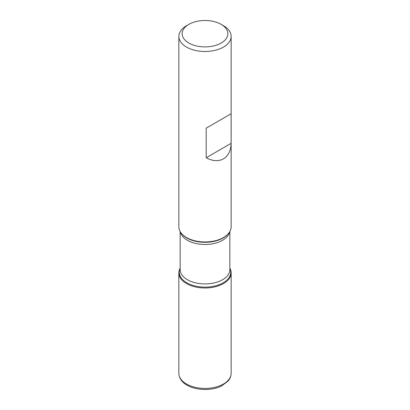 <?xml version="1.0" encoding="UTF-8"?>
<svg xmlns="http://www.w3.org/2000/svg" width="410" height="410" viewBox="0 0 410 410"><rect width="100%" height="100%" fill="white"/><g stroke="black" fill="none" stroke-linecap="round" stroke-linejoin="round"><path stroke-width="0.61" d="M178.847 36.387L178.847 226.848A26.153 15.098 0 0 0 181.123 233.013A26.153 15.098 0 0 0 186.504 237.528A26.153 15.098 0 0 0 228.877 233.013A26.153 15.098 0 0 0 231.153 226.848L231.153 36.387A26.153 15.098 180 0 1 215.009 50.338A26.153 15.098 180 0 1 186.504 47.068A26.153 15.098 180 0 1 178.847 36.387A26.153 15.098 180 0 1 186.504 25.712L188.836 24.364A22.857 13.197 0 0 0 188.836 43.029A22.857 13.197 0 0 0 221.164 43.029A22.857 13.197 0 0 0 221.164 24.364A22.857 13.197 0 0 0 188.836 24.364M223.496 25.712L221.164 24.364L223.496 25.712A26.153 15.098 180 0 1 231.153 36.387M231.127 113.754L206.189 128.151L206.189 157.748C219.304 164.902 230.763 158.28 231.127 143.351L231.127 113.754L206.189 128.151M229.846 268.16A26.153 15.098 180 0 1 205 287.984A26.153 15.098 180 0 1 180.154 268.16A26.153 15.098 0 0 0 178.847 272.881A26.153 15.098 0 0 0 186.504 283.561A26.153 15.098 0 0 0 215.009 286.831A26.153 15.098 0 0 0 231.153 272.881A26.153 15.098 0 0 0 229.846 268.16M231.127 143.351L206.189 157.748M181.123 233.013L181.512 233.515A25.727 14.852 0 0 0 186.806 237.959A25.727 14.852 0 0 0 228.488 233.515L228.877 233.013M229.846 268.422A25.727 14.852 180 0 1 217.874 285.14A25.727 14.852 180 0 1 186.806 282.782A25.727 14.852 180 0 1 180.154 268.422M180.154 231.568L180.154 269.585A24.846 14.345 0 0 0 187.431 279.733A24.846 14.345 0 0 0 214.507 282.838A24.846 14.345 0 0 0 229.846 269.585L229.846 231.568M229.661 231.875A24.846 14.345 180 0 1 213.103 243.704A24.846 14.345 180 0 1 187.431 240.286A24.846 14.345 180 0 1 180.338 231.875M231.153 373.341C231.127 376.19 230.051 378.819 227.924 381.228L221.461 385.974C212.928 390.535 197.21 391.027 187.027 385.164C183.736 383.386 179.124 379.558 178.847 373.341A26.153 15.098 0 0 0 186.504 384.016A26.153 15.098 0 0 0 215.009 387.291A26.153 15.098 0 0 0 231.153 373.341L231.153 272.881M178.847 373.341L178.847 272.881"/></g></svg>
